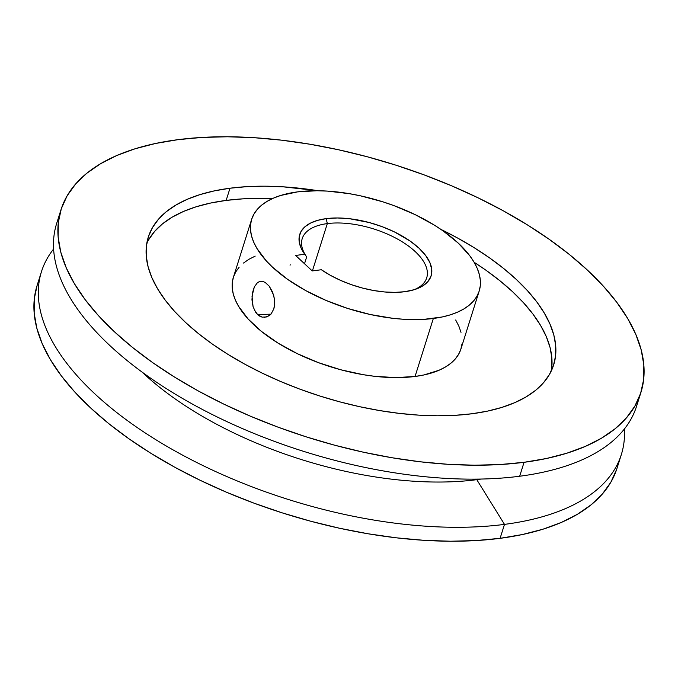 <?xml version="1.0" encoding="UTF-8"?>
<svg xmlns="http://www.w3.org/2000/svg" width="678" height="678" viewBox="0 0 678 678"><rect width="100%" height="100%" fill="white"/><g stroke="black" fill="none" stroke-linecap="round" stroke-linejoin="round"><path stroke-width="1.02" d="M413.927 289.794A65.258 30.705 17.5 0 0 409.724 246.97A65.258 30.705 17.5 0 0 327.313 223.596L326.211 218.63A68.885 32.408 -162.5 0 1 414.182 244.072A68.885 32.408 -162.5 0 1 415.8 289.184A68.885 32.408 -162.5 0 1 404.639 291.726L414.343 289.667L422.165 286.277L427.81 281.692L431.055 276.09L431.776 269.691L429.954 262.725L425.648 255.47L419.029 248.207L410.343 241.207L394.215 231.8L381.985 226.605L369.12 222.503L349.712 218.748L337.424 217.977L326.211 218.63L327.313 223.596A65.258 30.705 17.5 0 0 306.668 256.928L304.736 254.258A68.885 32.408 -162.5 0 1 304.659 254.14A68.885 32.408 -162.5 0 1 326.211 218.63L317.728 220.333L310.609 223.037L305.066 226.664L301.261 231.113L299.286 236.249L299.227 241.927L301.057 247.987L304.736 254.258L295.616 255.445L312.227 270.929L321.355 269.742L330.372 275.31L340.407 280.311L351.153 284.582L362.306 288.006L373.553 290.498L384.57 291.964L395.028 292.379L404.639 291.726A68.885 32.408 -162.5 0 1 321.355 269.742L312.227 270.929L295.616 255.445L304.736 254.258L306.668 256.928A65.258 30.705 -162.5 0 1 302.227 238.605A65.258 30.705 -162.5 0 1 327.313 223.596A65.258 30.705 -162.5 0 1 396.994 238.775A65.258 30.705 -162.5 0 1 426.708 277.853A65.258 30.705 -162.5 0 1 413.927 289.794M305.244 254.953L304.736 254.258M259.132 281.734L263.132 281.539L265.234 282.472L269.268 286.235L272.539 291.964L274.446 298.778L274.548 305.685L273.853 308.837L271.09 313.99L266.912 316.923L262.14 317.143L259.827 316.219L257.665 314.634L270.954 314.151L257.665 314.634L255.792 312.465L253.072 306.685L251.962 299.778L252.462 292.811L254.343 286.87L257.326 282.836L259.132 281.734L263.132 281.539L265.234 282.472L269.268 286.235L273.7 295.303L274.743 302.286L273.853 308.837L271.09 313.99L269.132 315.779L264.462 317.389M551.333 370.858A212.519 99.997 17.5 0 0 474.134 262.284L485.728 270.064L499.856 280.709L512.509 291.65L523.577 302.812L532.933 314.067L540.51 325.313L546.222 336.449L550.019 347.348L551.858 357.933L551.333 370.858M146.795 243.309A212.519 99.997 17.5 0 1 226.155 200.408L242.944 198.84L272.302 198.646A212.519 99.997 17.5 0 0 226.155 200.408L229.995 188.221A212.519 99.997 -162.5 0 1 318.329 190.755L283.209 186.831L264.581 186.196L246.784 186.662L229.995 188.221L214.367 190.874L200.061 194.586L187.204 199.324L175.924 205.044L166.33 211.68L158.516 219.18L152.55 227.469L148.499 236.469L146.397 246.089L146.27 256.233L148.109 266.81L151.906 277.717L157.618 288.845L165.195 300.091L174.551 311.355L185.619 322.508L198.273 333.457L212.4 344.093L227.859 354.314L244.504 364.027L262.183 373.12L280.709 381.528L299.913 389.164L319.609 395.944L339.602 401.808L359.713 406.707L379.731 410.58L399.478 413.402L418.758 415.148L437.386 415.784L455.184 415.317L471.973 413.758L487.601 411.105L501.915 407.393L514.771 402.656L526.052 396.935L535.645 390.299L543.459 382.799L549.417 374.51L553.468 365.51L555.57 355.891L555.697 345.746L553.858 335.169L550.061 324.262L544.349 313.134L536.781 301.888L527.416 290.625L516.348 279.472L503.695 268.522L489.567 257.886L474.108 247.665L457.464 237.953L440.954 229.418A212.519 99.997 -162.5 0 1 553.672 364.891A212.519 99.997 -162.5 0 1 471.973 413.758A212.519 99.997 -162.5 0 1 245.072 364.332A212.519 99.997 -162.5 0 1 148.304 237.08A212.519 99.997 -162.5 0 1 229.995 188.221L226.155 200.408L210.527 203.061L196.213 206.773L183.357 211.511L172.076 217.223L162.483 223.867L154.669 231.368L148.711 239.656M433.344 318.474A119.286 56.13 -162.5 0 1 305.981 290.735A119.286 56.13 -162.5 0 1 251.657 219.308A119.286 56.13 -162.5 0 1 297.515 191.882L316.931 190.747L327.381 191.103L349.289 193.662L360.526 195.84L383.045 201.883L394.096 205.688L415.275 214.689L434.539 225.249L443.217 230.986L458.252 243.105L469.718 255.682L473.964 261.996L477.176 268.242L479.304 274.37L480.338 280.302L480.261 285.997L479.083 291.396L476.812 296.447L473.464 301.1L469.074 305.312L463.693 309.041L457.362 312.244L450.141 314.906L442.115 316.99L423.911 319.355L403.469 319.262L392.647 318.279L370.324 314.524L347.814 308.482L325.982 300.388L305.659 290.565L287.642 279.378L272.607 267.259L266.395 260.996L256.886 248.368L253.682 242.122L251.555 235.995L250.521 230.062L250.589 224.367L251.775 218.969L254.047 213.917L257.394 209.265L261.776 205.053L267.166 201.324L273.497 198.12L280.709 195.459L297.515 191.882A119.286 56.13 -162.5 0 1 424.877 219.63A119.286 56.13 -162.5 0 1 479.193 291.048A119.286 56.13 -162.5 0 1 433.344 318.474L415.055 376.468L433.344 318.474M251.657 219.308L233.376 277.302A119.286 56.13 17.5 0 0 287.692 348.729A119.286 56.13 17.5 0 0 415.055 376.468A119.286 56.13 17.5 0 0 460.913 349.043L479.193 291.048M262.14 317.143L257.665 314.634L254.242 309.778M524.06 462.303A304.015 143.05 -162.5 0 1 199.476 391.604A304.015 143.05 -162.5 0 1 61.045 209.57A304.015 143.05 -162.5 0 1 177.907 139.676L201.925 137.439L227.384 136.77L254.03 137.685L281.607 140.177L309.854 144.211L338.5 149.762L367.264 156.762L395.876 165.161L424.047 174.856L451.523 185.772L478.024 197.798L503.305 210.816L527.12 224.706L549.231 239.326L569.444 254.547L587.546 270.208L603.369 286.167L616.768 302.269L627.599 318.363L635.769 334.279L641.202 349.882L643.837 365.018L643.651 379.527L640.642 393.291L634.845 406.156L626.319 418.012L615.141 428.742L601.411 438.242L585.284 446.421L566.884 453.201L546.417 458.506L524.06 462.303L500.042 464.54L474.583 465.21L447.938 464.294L420.36 461.803L392.113 457.76L363.467 452.218L334.703 445.217L306.1 436.818L277.921 427.123L250.453 416.207L223.943 404.181L198.662 391.164L174.856 377.273L152.736 362.654L132.532 347.433L114.421 331.771L98.598 315.812L85.208 299.71L74.368 283.616L66.198 267.7L60.766 252.097L58.139 236.961L58.325 222.452L61.325 208.688L67.122 195.823L75.648 183.967L86.826 173.237L100.556 163.737L116.692 155.559L135.083 148.779L155.55 143.473L177.907 139.676A304.015 143.05 -162.5 0 1 502.491 210.375A304.015 143.05 -162.5 0 1 640.93 392.409A304.015 143.05 -162.5 0 1 524.06 462.303L519.67 476.236L524.06 462.303M61.045 209.57L56.647 223.511A304.015 143.05 17.5 0 0 195.086 405.537A304.015 143.05 17.5 0 0 519.67 476.236A304.015 143.05 -162.5 0 1 188.721 402.012A304.015 143.05 -162.5 0 1 59.223 216.663M476.787 479.677L476.956 479.126L476.787 479.677A247.267 116.345 -162.5 0 1 142.16 372.146A247.267 116.345 17.5 0 0 476.787 479.677L504.491 524.382L476.787 479.677A247.267 116.345 17.5 0 0 481.236 479.049A247.267 116.345 -162.5 0 1 476.787 479.677M53.604 249.012A304.015 143.05 17.5 0 0 158.271 441.2A304.015 143.05 17.5 0 0 504.491 524.382A304.015 143.05 -162.5 0 1 179.899 453.684A304.015 143.05 -162.5 0 1 41.468 271.658A304.015 143.05 -162.5 0 1 53.604 249.012M41.468 271.658L37.07 285.591A304.015 143.05 17.5 0 0 175.509 467.625A304.015 143.05 17.5 0 0 500.093 538.324L504.491 524.382L500.093 538.324L522.45 534.527L542.917 529.221L561.308 522.441L577.444 514.263L591.174 504.763L602.352 494.033L610.878 482.177L616.675 469.312M312.397 270.903L327.313 223.596L312.397 270.903M304.515 263.742L306.668 256.928L304.515 263.742M37.087 285.557L34.349 298.473L34.163 312.982L36.798 328.118L42.231 343.721L50.401 359.637L61.232 375.731L74.631 391.833L90.454 407.792L108.556 423.453L128.769 438.674L150.88 453.294L174.695 467.184L199.976 480.202L226.477 492.228L253.953 503.144L282.124 512.839L310.736 521.238L339.5 528.238L368.146 533.789L396.393 537.824L423.97 540.315L450.616 541.23L476.075 540.561L500.093 538.324A304.015 143.05 17.5 0 0 616.955 468.43A304.015 143.05 17.5 0 0 618.777 461.345M624.396 428.988A304.015 143.05 -162.5 0 1 621.353 454.489A304.015 143.05 -162.5 0 1 504.491 524.382A304.015 143.05 17.5 0 0 624.396 428.988M638.354 399.257A304.015 143.05 -162.5 0 1 519.67 476.236A304.015 143.05 17.5 0 0 636.532 406.342A304.015 143.05 17.5 0 0 638.354 399.257M461.981 343.992L460.803 349.39L458.523 354.441L455.184 359.094L450.794 363.298L445.404 367.027L439.073 370.239L423.826 374.976L415.055 376.468L395.638 377.612L374.366 376.273L363.281 374.688L340.754 369.764L318.474 362.662L297.295 353.662L278.031 343.102L261.428 331.398L248.114 318.991L238.605 306.354L235.402 300.108L233.266 293.989L232.232 288.048L232.308 282.353L233.486 276.955L235.758 271.903L239.105 267.251M243.495 263.047L248.877 259.318L255.208 256.106M455.684 319.991L458.887 326.237L461.015 332.356M253.072 306.685L252.021 296.244L254.343 286.87L257.326 282.836M290.209 264.734L290.057 265.217M621.353 454.489L616.955 468.43M640.93 392.409L636.532 406.342"/></g></svg>
